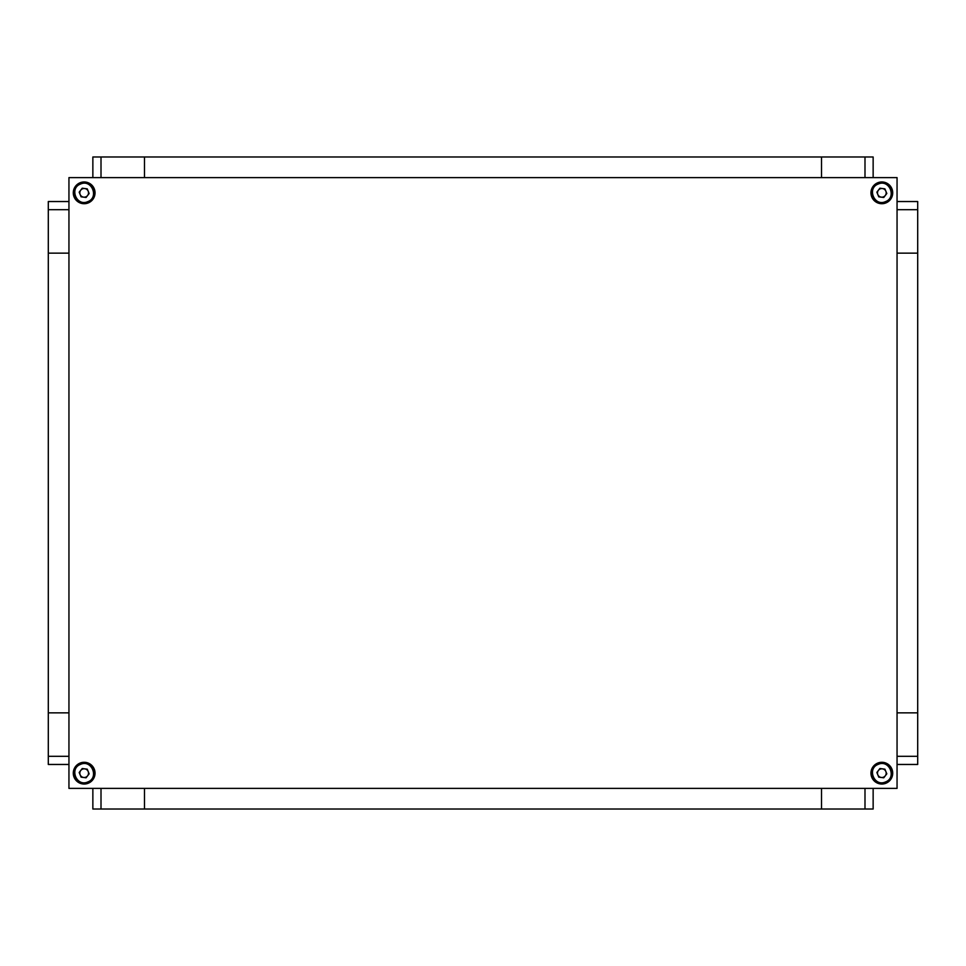 <?xml version="1.0" encoding="UTF-8"?>
<svg xmlns="http://www.w3.org/2000/svg" width="966" height="966" viewBox="0 0 966 966"><rect width="100%" height="100%" fill="white"/><g stroke="black" fill="none" stroke-linecap="round" stroke-linejoin="round"><path stroke-width="1.45" d="M864.993 177.623L864.993 156.975L101.007 156.975L101.007 177.623M897.052 756.318L917.7 756.318L917.7 209.682L897.052 209.682M821.523 788.377L821.523 809.025L873.143 809.025L873.143 788.377M897.052 764.468L917.7 764.468L917.7 712.848L897.052 712.848M101.007 788.377L101.007 809.025L864.993 809.025L864.993 788.377M897.052 253.152L917.7 253.152L917.7 201.532L897.052 201.532M873.143 177.623L873.143 156.975L821.523 156.975L821.523 177.623M68.948 209.682L48.3 209.682L48.3 756.318L68.948 756.318M68.948 712.848L48.3 712.848L48.3 764.468L68.948 764.468M92.857 788.377L92.857 809.025L144.477 809.025L144.477 788.377M144.477 177.623L144.477 156.975L92.857 156.975L92.857 177.623M68.948 201.532L48.3 201.532L48.3 253.152L68.948 253.152M885.991 202.884A10.867 10.867 0 0 1 871.791 196.992A10.867 10.867 0 0 1 877.683 182.791A10.867 10.867 0 0 1 891.884 188.684A10.867 10.867 0 0 1 885.991 202.884A10.867 10.867 0 0 1 871.791 196.992A10.867 10.867 0 0 1 877.683 182.791A10.867 10.867 0 0 1 891.884 188.684A10.867 10.867 0 0 1 885.991 202.884M885.472 201.628C874.327 206.845 866.659 188.177 878.215 184.047C889.324 178.831 897.028 197.487 885.472 201.628M878.758 196.774L876.862 192.174L879.917 188.201L884.916 188.901L886.812 193.502L883.757 197.475L878.782 196.822L876.874 192.222M886.788 193.526L883.757 197.475L878.782 196.822M884.916 188.901L886.8 193.454M876.887 192.149L879.917 188.201L884.892 188.853M881.27 197.149A4.347 4.347 0 0 1 878.396 190.193A4.347 4.347 0 0 1 885.858 191.183A4.347 4.347 0 0 1 881.27 197.149M68.948 788.377L68.948 177.623L897.052 177.623L897.052 788.377L68.948 788.377M88.317 783.209A10.867 10.867 0 0 1 74.116 777.316A10.867 10.867 0 0 1 80.009 763.116A10.867 10.867 0 0 1 94.209 769.008A10.867 10.867 0 0 1 88.317 783.209A10.867 10.867 0 0 1 74.116 777.316A10.867 10.867 0 0 1 80.009 763.116A10.867 10.867 0 0 1 94.209 769.008A10.867 10.867 0 0 1 88.317 783.209M87.797 781.953C76.652 787.169 68.984 768.501 80.54 764.372C91.649 759.155 99.353 777.811 87.797 781.953M81.084 777.099L79.188 772.498L82.243 768.525L87.242 769.226L89.138 773.826L86.083 777.799L81.108 777.147L79.2 772.546M89.114 773.851L86.083 777.799L81.108 777.147M87.242 769.226L89.126 773.778M79.212 772.474L82.243 768.525L87.218 769.178M83.595 777.473A4.347 4.347 0 0 1 80.721 770.518A4.347 4.347 0 0 1 88.184 771.508A4.347 4.347 0 0 1 83.595 777.473M885.991 783.209A10.867 10.867 0 0 1 871.791 777.316A10.867 10.867 0 0 1 877.683 763.116A10.867 10.867 0 0 1 891.884 769.008A10.867 10.867 0 0 1 885.991 783.209A10.867 10.867 0 0 1 871.791 777.316A10.867 10.867 0 0 1 877.683 763.116A10.867 10.867 0 0 1 891.884 769.008A10.867 10.867 0 0 1 885.991 783.209M885.472 781.953C874.327 787.169 866.659 768.501 878.215 764.372C889.324 759.155 897.028 777.811 885.472 781.953M878.758 777.099L876.862 772.498L879.917 768.525L884.916 769.226L886.812 773.826L883.757 777.799L878.782 777.147L876.874 772.546M886.788 773.851L883.757 777.799L878.782 777.147M884.916 769.226L886.8 773.778M876.887 772.474L879.917 768.525L884.892 769.178M881.27 777.473A4.347 4.347 0 0 1 878.396 770.518A4.347 4.347 0 0 1 885.858 771.508A4.347 4.347 0 0 1 881.27 777.473M88.317 202.884A10.867 10.867 0 0 1 74.116 196.992A10.867 10.867 0 0 1 80.009 182.791A10.867 10.867 0 0 1 94.209 188.684A10.867 10.867 0 0 1 88.317 202.884A10.867 10.867 0 0 1 74.116 196.992A10.867 10.867 0 0 1 80.009 182.791A10.867 10.867 0 0 1 94.209 188.684A10.867 10.867 0 0 1 88.317 202.884M87.797 201.628C76.652 206.845 68.984 188.177 80.54 184.047C91.649 178.831 99.353 197.487 87.797 201.628M81.084 196.774L79.188 192.174L82.243 188.201L87.242 188.901L89.138 193.502L86.083 197.475L81.108 196.822L79.2 192.222M89.114 193.526L86.083 197.475L81.108 196.822M87.242 188.901L89.126 193.454M79.212 192.149L82.243 188.201L87.218 188.853M83.595 197.149A4.347 4.347 0 0 1 80.721 190.193A4.347 4.347 0 0 1 88.184 191.183A4.347 4.347 0 0 1 83.595 197.149M885.774 202.377C881.487 204.78 876.995 202.92 872.298 196.774C871.296 189.107 873.155 184.615 877.901 183.299C882.187 180.896 886.679 182.755 891.377 188.901C892.379 196.569 890.519 201.061 885.774 202.377M88.099 782.702C83.813 785.104 79.321 783.245 74.623 777.099C73.621 769.431 75.481 764.939 80.226 763.623C84.513 761.22 89.005 763.08 93.702 769.226C94.704 776.893 92.845 781.385 88.099 782.702M885.774 782.702C881.487 785.104 876.995 783.245 872.298 777.099C871.296 769.431 873.155 764.939 877.901 763.623C882.187 761.22 886.679 763.08 891.377 769.226C892.379 776.893 890.519 781.385 885.774 782.702M88.099 202.377C83.813 204.78 79.321 202.92 74.623 196.774C73.621 189.107 75.481 184.615 80.226 183.299C84.513 180.896 89.005 182.755 93.702 188.901C94.704 196.569 92.845 201.061 88.099 202.377"/></g></svg>
